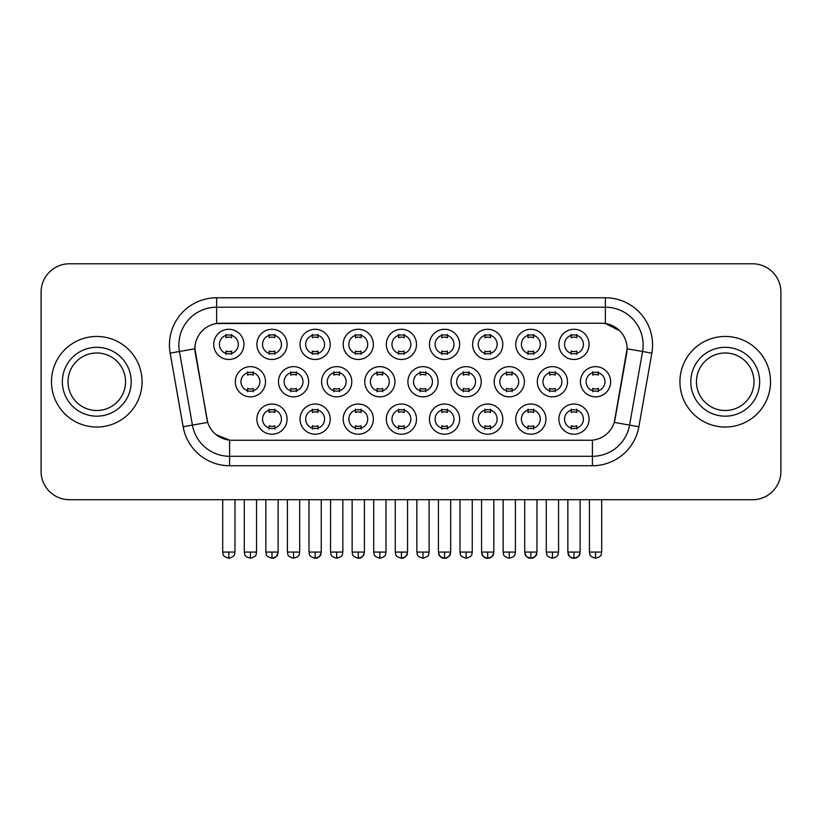 <?xml version="1.0" encoding="UTF-8"?>
<svg xmlns="http://www.w3.org/2000/svg" width="822" height="822" viewBox="0 0 822 822"><rect width="100%" height="100%" fill="white"/><g stroke="black" fill="none" stroke-linecap="round" stroke-linejoin="round"><path stroke-width="1.23" d="M287.084 419.117A15.094 15.094 0 0 1 271.99 434.211A15.094 15.094 0 0 1 256.885 419.117A15.094 15.094 0 0 1 271.99 404.013A15.094 15.094 0 0 1 287.084 419.117M262.547 419.117A9.432 9.432 0 0 0 271.99 428.55A9.432 9.432 0 0 0 281.422 419.117A9.432 9.432 0 0 0 271.99 409.675A9.432 9.432 0 0 0 262.547 419.117M416.507 419.117A15.094 15.094 0 0 1 401.413 434.211A15.094 15.094 0 0 1 386.319 419.117A15.094 15.094 0 0 1 401.413 404.013A15.094 15.094 0 0 1 416.507 419.117M391.981 419.117A9.432 9.432 0 0 0 401.413 428.55A9.432 9.432 0 0 0 410.846 419.117A9.432 9.432 0 0 0 401.413 409.675A9.432 9.432 0 0 0 391.981 419.117M459.652 419.117A15.094 15.094 0 0 1 444.558 434.211A15.094 15.094 0 0 1 429.454 419.117A15.094 15.094 0 0 1 444.558 404.013A15.094 15.094 0 0 1 459.652 419.117M435.115 419.117A9.432 9.432 0 0 0 444.558 428.55A9.432 9.432 0 0 0 453.991 419.117A9.432 9.432 0 0 0 444.558 409.675A9.432 9.432 0 0 0 435.115 419.117M502.797 419.117A15.094 15.094 0 0 1 487.693 434.211A15.094 15.094 0 0 1 472.599 419.117A15.094 15.094 0 0 1 487.693 404.013A15.094 15.094 0 0 1 502.797 419.117M478.26 419.117A9.432 9.432 0 0 0 487.693 428.55A9.432 9.432 0 0 0 497.135 419.117A9.432 9.432 0 0 0 487.693 409.675A9.432 9.432 0 0 0 478.26 419.117M373.373 419.117A15.094 15.094 0 0 1 358.269 434.211A15.094 15.094 0 0 1 343.175 419.117A15.094 15.094 0 0 1 358.269 404.013A15.094 15.094 0 0 1 373.373 419.117M348.836 419.117A9.432 9.432 0 0 0 358.269 428.55A9.432 9.432 0 0 0 367.711 419.117A9.432 9.432 0 0 0 358.269 409.675A9.432 9.432 0 0 0 348.836 419.117M330.228 419.117A15.094 15.094 0 0 1 315.124 434.211A15.094 15.094 0 0 1 300.03 419.117A15.094 15.094 0 0 1 315.124 404.013A15.094 15.094 0 0 1 330.228 419.117M305.692 419.117A9.432 9.432 0 0 0 315.124 428.55A9.432 9.432 0 0 0 324.567 419.117A9.432 9.432 0 0 0 315.124 409.675A9.432 9.432 0 0 0 305.692 419.117M545.942 419.117A15.094 15.094 0 0 1 530.837 434.211A15.094 15.094 0 0 1 515.743 419.117A15.094 15.094 0 0 1 530.837 404.013A15.094 15.094 0 0 1 545.942 419.117M521.405 419.117A9.432 9.432 0 0 0 530.837 428.55A9.432 9.432 0 0 0 540.28 419.117A9.432 9.432 0 0 0 530.837 409.675A9.432 9.432 0 0 0 521.405 419.117M589.076 419.117A15.094 15.094 0 0 1 573.982 434.211A15.094 15.094 0 0 1 558.888 419.117A15.094 15.094 0 0 1 573.982 404.013A15.094 15.094 0 0 1 589.076 419.117M564.55 419.117A9.432 9.432 0 0 0 573.982 428.55A9.432 9.432 0 0 0 583.414 419.117A9.432 9.432 0 0 0 573.982 409.675A9.432 9.432 0 0 0 564.55 419.117M265.516 381.747A15.094 15.094 0 0 1 250.412 396.841A15.094 15.094 0 0 1 235.318 381.747A15.094 15.094 0 0 1 250.412 366.653A15.094 15.094 0 0 1 265.516 381.747M240.98 381.747A9.432 9.432 0 0 0 250.412 391.18A9.432 9.432 0 0 0 259.855 381.747A9.432 9.432 0 0 0 250.412 372.315A9.432 9.432 0 0 0 240.98 381.747M308.651 381.747A15.094 15.094 0 0 1 293.557 396.841A15.094 15.094 0 0 1 278.463 381.747A15.094 15.094 0 0 1 293.557 366.653A15.094 15.094 0 0 1 308.651 381.747M284.124 381.747A9.432 9.432 0 0 0 293.557 391.18A9.432 9.432 0 0 0 302.989 381.747A9.432 9.432 0 0 0 293.557 372.315A9.432 9.432 0 0 0 284.124 381.747M438.085 381.747A15.094 15.094 0 0 1 422.981 396.841A15.094 15.094 0 0 1 407.887 381.747A15.094 15.094 0 0 1 422.981 366.653A15.094 15.094 0 0 1 438.085 381.747M413.548 381.747A9.432 9.432 0 0 0 422.981 391.18A9.432 9.432 0 0 0 432.423 381.747A9.432 9.432 0 0 0 422.981 372.315A9.432 9.432 0 0 0 413.548 381.747M481.219 381.747A15.094 15.094 0 0 1 466.125 396.841A15.094 15.094 0 0 1 451.031 381.747A15.094 15.094 0 0 1 466.125 366.653A15.094 15.094 0 0 1 481.219 381.747M456.693 381.747A9.432 9.432 0 0 0 466.125 391.18A9.432 9.432 0 0 0 475.558 381.747A9.432 9.432 0 0 0 466.125 372.315A9.432 9.432 0 0 0 456.693 381.747M524.364 381.747A15.094 15.094 0 0 1 509.27 396.841A15.094 15.094 0 0 1 494.166 381.747A15.094 15.094 0 0 1 509.27 366.653A15.094 15.094 0 0 1 524.364 381.747M499.838 381.747A9.432 9.432 0 0 0 509.27 391.18A9.432 9.432 0 0 0 518.703 381.747A9.432 9.432 0 0 0 509.27 372.315A9.432 9.432 0 0 0 499.838 381.747M567.509 381.747A15.094 15.094 0 0 1 552.415 396.841A15.094 15.094 0 0 1 537.311 381.747A15.094 15.094 0 0 1 552.415 366.653A15.094 15.094 0 0 1 567.509 381.747M542.972 381.747A9.432 9.432 0 0 0 552.415 391.18A9.432 9.432 0 0 0 561.847 381.747A9.432 9.432 0 0 0 552.415 372.315A9.432 9.432 0 0 0 542.972 381.747M351.795 381.747A15.094 15.094 0 0 1 336.701 396.841A15.094 15.094 0 0 1 321.597 381.747A15.094 15.094 0 0 1 336.701 366.653A15.094 15.094 0 0 1 351.795 381.747M327.259 381.747A9.432 9.432 0 0 0 336.701 391.18A9.432 9.432 0 0 0 346.134 381.747A9.432 9.432 0 0 0 336.701 372.315A9.432 9.432 0 0 0 327.259 381.747M394.94 381.747A15.094 15.094 0 0 1 379.846 396.841A15.094 15.094 0 0 1 364.742 381.747A15.094 15.094 0 0 1 379.846 366.653A15.094 15.094 0 0 1 394.94 381.747M370.403 381.747A9.432 9.432 0 0 0 379.846 391.18A9.432 9.432 0 0 0 389.279 381.747A9.432 9.432 0 0 0 379.846 372.315A9.432 9.432 0 0 0 370.403 381.747M610.654 381.747A15.094 15.094 0 0 1 595.549 396.841A15.094 15.094 0 0 1 580.455 381.747A15.094 15.094 0 0 1 595.549 366.653A15.094 15.094 0 0 1 610.654 381.747M586.117 381.747A9.432 9.432 0 0 0 595.549 391.18A9.432 9.432 0 0 0 604.992 381.747A9.432 9.432 0 0 0 595.549 372.315A9.432 9.432 0 0 0 586.117 381.747M243.939 344.377A15.094 15.094 0 0 1 228.845 359.481A15.094 15.094 0 0 1 213.741 344.377A15.094 15.094 0 0 1 228.845 329.283A15.094 15.094 0 0 1 243.939 344.377M219.402 344.377A9.432 9.432 0 0 0 228.845 353.82A9.432 9.432 0 0 0 238.277 344.377A9.432 9.432 0 0 0 228.845 334.944A9.432 9.432 0 0 0 219.402 344.377M287.084 344.377A15.094 15.094 0 0 1 271.99 359.481A15.094 15.094 0 0 1 256.885 344.377A15.094 15.094 0 0 1 271.99 329.283A15.094 15.094 0 0 1 287.084 344.377M262.547 344.377A9.432 9.432 0 0 0 271.99 353.82A9.432 9.432 0 0 0 281.422 344.377A9.432 9.432 0 0 0 271.99 334.944A9.432 9.432 0 0 0 262.547 344.377M330.228 344.377A15.094 15.094 0 0 1 315.124 359.481A15.094 15.094 0 0 1 300.03 344.377A15.094 15.094 0 0 1 315.124 329.283A15.094 15.094 0 0 1 330.228 344.377M305.692 344.377A9.432 9.432 0 0 0 315.124 353.82A9.432 9.432 0 0 0 324.567 344.377A9.432 9.432 0 0 0 315.124 334.944A9.432 9.432 0 0 0 305.692 344.377M416.507 344.377A15.094 15.094 0 0 1 401.413 359.481A15.094 15.094 0 0 1 386.319 344.377A15.094 15.094 0 0 1 401.413 329.283A15.094 15.094 0 0 1 416.507 344.377M391.981 344.377A9.432 9.432 0 0 0 401.413 353.82A9.432 9.432 0 0 0 410.846 344.377A9.432 9.432 0 0 0 401.413 334.944A9.432 9.432 0 0 0 391.981 344.377M373.373 344.377A15.094 15.094 0 0 1 358.269 359.481A15.094 15.094 0 0 1 343.175 344.377A15.094 15.094 0 0 1 358.269 329.283A15.094 15.094 0 0 1 373.373 344.377M348.836 344.377A9.432 9.432 0 0 0 358.269 353.82A9.432 9.432 0 0 0 367.711 344.377A9.432 9.432 0 0 0 358.269 334.944A9.432 9.432 0 0 0 348.836 344.377M545.942 344.377A15.094 15.094 0 0 1 530.837 359.481A15.094 15.094 0 0 1 515.743 344.377A15.094 15.094 0 0 1 530.837 329.283A15.094 15.094 0 0 1 545.942 344.377M521.405 344.377A9.432 9.432 0 0 0 530.837 353.82A9.432 9.432 0 0 0 540.28 344.377A9.432 9.432 0 0 0 530.837 334.944A9.432 9.432 0 0 0 521.405 344.377M502.797 344.377A15.094 15.094 0 0 1 487.693 359.481A15.094 15.094 0 0 1 472.599 344.377A15.094 15.094 0 0 1 487.693 329.283A15.094 15.094 0 0 1 502.797 344.377M478.26 344.377A9.432 9.432 0 0 0 487.693 353.82A9.432 9.432 0 0 0 497.135 344.377A9.432 9.432 0 0 0 487.693 334.944A9.432 9.432 0 0 0 478.26 344.377M459.652 344.377A15.094 15.094 0 0 1 444.558 359.481A15.094 15.094 0 0 1 429.454 344.377A15.094 15.094 0 0 1 444.558 329.283A15.094 15.094 0 0 1 459.652 344.377M435.115 344.377A9.432 9.432 0 0 0 444.558 353.82A9.432 9.432 0 0 0 453.991 344.377A9.432 9.432 0 0 0 444.558 334.944A9.432 9.432 0 0 0 435.115 344.377M589.076 344.377A15.094 15.094 0 0 1 573.982 359.481A15.094 15.094 0 0 1 558.888 344.377A15.094 15.094 0 0 1 573.982 329.283A15.094 15.094 0 0 1 589.076 344.377M564.55 344.377A9.432 9.432 0 0 0 573.982 353.82A9.432 9.432 0 0 0 583.414 344.377A9.432 9.432 0 0 0 573.982 334.944A9.432 9.432 0 0 0 564.55 344.377M183.131 426.741L170.154 353.141A47.183 47.183 0 0 1 216.618 297.77L605.382 297.77A47.183 47.183 0 0 1 651.846 353.141L638.869 426.741A47.183 47.183 0 0 1 592.405 465.735L229.595 465.735A47.183 47.183 0 0 1 183.131 426.741L207.73 422.405L195.297 353.141A25.482 25.482 0 0 1 220.388 323.241L601.612 323.241A25.482 25.482 0 0 1 626.703 353.141L615.051 419.199A25.482 25.482 0 0 1 589.96 440.253L232.04 440.253A25.482 25.482 0 0 1 206.949 419.199L194.906 348.775L179.443 351.497A37.74 37.74 0 0 1 216.618 307.202L605.382 307.202A37.74 37.74 0 0 1 642.557 351.497L629.58 425.108A37.74 37.74 0 0 1 592.405 456.292L229.595 456.292A37.74 37.74 0 0 1 192.42 425.108L179.443 351.497A37.74 37.74 0 0 1 178.867 344.942M51.478 381.747A45.292 45.292 0 0 0 96.77 427.039A45.292 45.292 0 0 0 142.072 381.747A45.292 45.292 0 0 0 96.77 336.455A45.292 45.292 0 0 0 51.478 381.747A45.292 45.292 0 0 0 96.77 427.039A45.292 45.292 0 0 0 142.072 381.747A45.292 45.292 0 0 0 96.77 336.455A45.292 45.292 0 0 0 51.478 381.747M679.928 381.747A45.292 45.292 0 0 0 725.23 427.039A45.292 45.292 0 0 0 770.522 381.747A45.292 45.292 0 0 0 725.23 336.455A45.292 45.292 0 0 0 679.928 381.747A45.292 45.292 0 0 0 725.23 427.039A45.292 45.292 0 0 0 770.522 381.747A45.292 45.292 0 0 0 725.23 336.455A45.292 45.292 0 0 0 679.928 381.747M216.618 297.77L216.618 323.529L601.612 323.241L605.382 323.529L619.624 330.701M194.906 348.723L195.194 344.942M589.96 440.253L232.04 440.253M229.595 465.735L229.595 440.14L215.991 434.571M651.846 353.141L627.094 348.775L614.27 422.405L638.869 426.741M615.051 419.199L614.897 420.001M207.103 420.001L206.949 419.199M780.9 292.108A28.308 28.308 0 0 0 752.592 263.79L69.408 263.79A28.308 28.308 0 0 0 41.1 292.108L41.1 471.396A28.308 28.308 0 0 0 69.408 499.704L752.592 499.704A28.308 28.308 0 0 0 780.9 471.396L780.9 292.108L780.9 471.396M41.1 292.108L41.1 471.396M752.592 263.79L69.408 263.79M69.408 499.704L752.592 499.704M571.156 354.364L571.156 351.045A7.244 7.244 0 0 0 576.818 351.045L576.818 354.364M576.818 334.39L576.818 337.719A7.244 7.244 0 0 0 571.156 337.719L571.156 334.39M592.724 391.734L592.724 388.405A7.244 7.244 0 0 0 598.385 388.405L598.385 391.734M598.385 371.76L598.385 375.089A7.244 7.244 0 0 0 592.724 375.089L592.724 371.76M571.156 429.105L571.156 425.775A7.244 7.244 0 0 0 576.818 425.775L576.818 429.105M576.818 409.13L576.818 412.449A7.244 7.244 0 0 0 571.156 412.449L571.156 409.13M528.012 354.364L528.012 351.045A7.244 7.244 0 0 0 533.673 351.045L533.673 354.364M533.673 334.39L533.673 337.719A7.244 7.244 0 0 0 528.012 337.719L528.012 334.39M484.867 354.364L484.867 351.045A7.244 7.244 0 0 0 490.529 351.045L490.529 354.364M490.529 334.39L490.529 337.719A7.244 7.244 0 0 0 484.867 337.719L484.867 334.39M441.722 354.364L441.722 351.045A7.244 7.244 0 0 0 447.384 351.045L447.384 354.364M447.384 334.39L447.384 337.719A7.244 7.244 0 0 0 441.722 337.719L441.722 334.39M398.578 354.364L398.578 351.045A7.244 7.244 0 0 0 404.239 351.045L404.239 354.364M404.239 334.39L404.239 337.719A7.244 7.244 0 0 0 398.578 337.719L398.578 334.39M549.579 391.734L549.579 388.405A7.244 7.244 0 0 0 555.24 388.405L555.24 391.734M555.24 371.76L555.24 375.089A7.244 7.244 0 0 0 549.579 375.089L549.579 371.76M506.434 391.734L506.434 388.405A7.244 7.244 0 0 0 512.096 388.405L512.096 391.734M512.096 371.76L512.096 375.089A7.244 7.244 0 0 0 506.434 375.089L506.434 371.76M463.3 391.734L463.3 388.405A7.244 7.244 0 0 0 468.961 388.405L468.961 391.734M468.961 371.76L468.961 375.089A7.244 7.244 0 0 0 463.3 375.089L463.3 371.76M528.012 429.105L528.012 425.775A7.244 7.244 0 0 0 533.673 425.775L533.673 429.105M533.673 409.13L533.673 412.449A7.244 7.244 0 0 0 528.012 412.449L528.012 409.13M125.54 381.747A28.76 28.76 0 0 0 96.77 352.987A28.76 28.76 0 0 0 68.01 381.747A28.76 28.76 0 0 0 96.77 410.507A28.76 28.76 0 0 0 125.54 381.747A28.76 28.76 0 0 1 96.77 410.507A28.76 28.76 0 0 1 68.01 381.747M753.99 381.747A28.76 28.76 0 0 0 725.23 352.987A28.76 28.76 0 0 0 696.46 381.747A28.76 28.76 0 0 0 725.23 410.507A28.76 28.76 0 0 0 753.99 381.747A28.76 28.76 0 0 1 725.23 410.507A28.76 28.76 0 0 1 696.46 381.747M420.155 391.734L420.155 388.405A7.244 7.244 0 0 0 425.817 388.405L425.817 391.734M425.817 371.76L425.817 375.089A7.244 7.244 0 0 0 420.155 375.089L420.155 371.76M484.867 429.105L484.867 425.775A7.244 7.244 0 0 0 490.529 425.775L490.529 429.105M490.529 409.13L490.529 412.449A7.244 7.244 0 0 0 484.867 412.449L484.867 409.13M441.722 429.105L441.722 425.775A7.244 7.244 0 0 0 447.384 425.775L447.384 429.105M447.384 409.13L447.384 412.449A7.244 7.244 0 0 0 441.722 412.449L441.722 409.13M398.578 429.105L398.578 425.775A7.244 7.244 0 0 0 404.239 425.775L404.239 429.105M404.239 409.13L404.239 412.449A7.244 7.244 0 0 0 398.578 412.449L398.578 409.13M355.443 354.364L355.443 351.045A7.244 7.244 0 0 0 361.105 351.045L361.105 354.364M361.105 334.39L361.105 337.719A7.244 7.244 0 0 0 355.443 337.719L355.443 334.39M312.298 354.364L312.298 351.045A7.244 7.244 0 0 0 317.96 351.045L317.96 354.364M317.96 334.39L317.96 337.719A7.244 7.244 0 0 0 312.298 337.719L312.298 334.39M269.154 354.364L269.154 351.045A7.244 7.244 0 0 0 274.815 351.045L274.815 354.364M274.815 334.39L274.815 337.719A7.244 7.244 0 0 0 269.154 337.719L269.154 334.39M226.009 354.364L226.009 351.045A7.244 7.244 0 0 0 231.67 351.045L231.67 354.364M231.67 334.39L231.67 337.719A7.244 7.244 0 0 0 226.009 337.719L226.009 334.39M377.01 391.734L377.01 388.405A7.244 7.244 0 0 0 382.672 388.405L382.672 391.734M382.672 371.76L382.672 375.089A7.244 7.244 0 0 0 377.01 375.089L377.01 371.76M333.866 391.734L333.866 388.405A7.244 7.244 0 0 0 339.527 388.405L339.527 391.734M339.527 371.76L339.527 375.089A7.244 7.244 0 0 0 333.866 375.089L333.866 371.76M290.721 391.734L290.721 388.405A7.244 7.244 0 0 0 296.393 388.405L296.393 391.734M296.393 371.76L296.393 375.089A7.244 7.244 0 0 0 290.721 375.089L290.721 371.76M247.586 391.734L247.586 388.405A7.244 7.244 0 0 0 253.248 388.405L253.248 391.734M253.248 371.76L253.248 375.089A7.244 7.244 0 0 0 247.586 375.089L247.586 371.76M355.443 429.105L355.443 425.775A7.244 7.244 0 0 0 361.105 425.775L361.105 429.105M361.105 409.13L361.105 412.449A7.244 7.244 0 0 0 355.443 412.449L355.443 409.13M312.298 429.105L312.298 425.775A7.244 7.244 0 0 0 317.96 425.775L317.96 429.105M317.96 409.13L317.96 412.449A7.244 7.244 0 0 0 312.298 412.449L312.298 409.13M269.154 429.105L269.154 425.775A7.244 7.244 0 0 0 274.815 425.775L274.815 429.105M274.815 409.13L274.815 412.449A7.244 7.244 0 0 0 269.154 412.449L269.154 409.13M605.382 297.77L605.382 323.529M592.405 440.14L592.405 465.735M170.154 353.141L179.443 351.497M595.549 552.076L589.415 552.076C590.288 553.977 588.11 556.134 595.549 558.21L595.549 552.076L601.683 552.076L601.683 499.704M573.982 552.076L567.848 552.076C568.711 553.977 566.543 556.134 573.982 558.21L573.982 552.076L580.116 552.076C579.253 553.977 581.431 556.134 573.982 558.21C570.961 558.487 568.916 556.443 567.848 552.076L567.848 499.704M552.415 552.076L546.281 552.076C547.144 553.977 544.965 556.134 552.415 558.21L552.415 552.076L558.549 552.076L558.549 499.704M509.27 552.076L503.136 552.076C503.999 553.977 501.821 556.134 509.27 558.21L509.27 552.076L515.404 552.076L515.404 499.704M466.125 552.076L459.991 552.076C460.854 553.977 458.686 556.134 466.125 558.21L466.125 552.076L472.26 552.076L472.26 499.704M530.837 552.076L524.703 552.076C525.577 553.977 523.398 556.134 530.837 558.21L530.837 552.076L536.972 552.076C536.108 553.977 538.287 556.134 530.837 558.21C527.816 558.487 525.782 556.443 524.703 552.076L524.703 499.704M131.201 381.747A34.421 34.421 0 0 0 96.77 347.326A34.421 34.421 0 0 0 62.349 381.747A34.421 34.421 0 0 0 96.77 416.168A34.421 34.421 0 0 0 131.201 381.747M759.651 381.747A34.421 34.421 0 0 0 725.23 347.326A34.421 34.421 0 0 0 690.799 381.747A34.421 34.421 0 0 0 725.23 416.168A34.421 34.421 0 0 0 759.651 381.747M422.981 552.076L416.846 552.076C417.72 553.977 415.542 556.134 422.981 558.21L422.981 552.076L429.115 552.076L429.115 499.704M487.693 552.076L481.569 552.076C482.432 553.977 480.254 556.134 487.693 558.21L487.693 552.076L493.827 552.076C492.964 553.977 495.142 556.134 487.693 558.21C484.682 558.487 482.637 556.443 481.569 552.076L481.569 499.704M444.558 552.076L438.424 552.076C439.287 553.977 437.109 556.134 444.558 558.21L444.558 552.076L450.692 552.076L450.692 499.704L450.692 552.076C449.819 553.977 451.997 556.134 444.558 558.21C441.537 558.487 439.493 556.443 438.424 552.076L438.424 499.704M401.413 552.076L395.279 552.076C396.142 553.977 393.964 556.134 401.413 558.21L401.413 552.076L407.548 552.076L407.548 499.704L407.548 552.076C406.685 553.977 408.853 556.134 401.413 558.21C404.434 558.487 406.479 556.443 407.548 552.076M228.845 552.076L222.711 552.076C223.574 553.977 221.395 556.134 228.845 558.21L228.845 552.076L234.979 552.076L234.979 499.704M379.846 552.076L373.712 552.076C374.575 553.977 372.397 556.134 379.846 558.21L379.846 552.076L385.97 552.076L385.97 499.704M336.701 552.076L330.567 552.076C331.43 553.977 329.252 556.134 336.701 558.21L336.701 552.076L342.836 552.076L342.836 499.704M293.557 552.076L287.423 552.076C288.286 553.977 286.118 556.134 293.557 558.21L293.557 552.076L299.691 552.076L299.691 499.704M250.412 552.076L244.278 552.076C245.151 553.977 242.973 556.134 250.412 558.21L250.412 552.076L256.546 552.076L256.546 499.704M358.269 552.076L352.135 552.076C352.998 553.977 350.83 556.134 358.269 558.21L358.269 552.076L364.403 552.076C363.54 553.977 365.718 556.134 358.269 558.21C361.29 558.487 363.334 556.443 364.403 552.076L364.403 499.704M315.124 552.076L308.99 552.076C309.863 553.977 307.685 556.134 315.124 558.21L315.124 552.076L321.258 552.076C320.395 553.977 322.573 556.134 315.124 558.21C318.145 558.487 320.19 556.443 321.258 552.076L321.258 499.704M271.99 552.076L265.855 552.076C266.718 553.977 264.54 556.134 271.99 558.21L271.99 552.076L278.124 552.076C277.25 553.977 279.429 556.134 271.99 558.21C275 558.487 277.045 556.443 278.124 552.076L278.124 499.704M589.415 552.076L589.415 499.704M601.683 552.076C600.82 553.977 602.999 556.134 595.549 558.21M573.982 558.21C577.003 558.487 579.048 556.443 580.116 552.076L580.116 499.704M546.281 552.076L546.281 499.704M558.549 552.076C557.676 553.977 559.854 556.134 552.415 558.21M503.136 552.076L503.136 499.704M515.404 552.076C514.541 553.977 516.709 556.134 509.27 558.21M459.991 552.076L459.991 499.704M472.26 552.076C471.396 553.977 473.575 556.134 466.125 558.21M530.837 558.21C533.858 558.487 535.903 556.443 536.972 552.076L536.972 499.704M416.846 552.076L416.846 499.704M429.115 552.076C428.252 553.977 430.43 556.134 422.981 558.21M487.693 558.21C490.713 558.487 492.758 556.443 493.827 552.076L493.827 499.704M450.692 552.076C449.613 556.443 447.569 558.487 444.558 558.21M395.279 552.076L395.279 499.704M222.711 552.076L222.711 499.704M234.979 552.076C234.116 553.977 236.284 556.134 228.845 558.21M373.712 552.076L373.712 499.704M385.97 552.076C385.107 553.977 387.285 556.134 379.846 558.21M330.567 552.076L330.567 499.704M342.836 552.076C341.962 553.977 344.141 556.134 336.701 558.21M287.423 552.076L287.423 499.704M299.691 552.076C298.828 553.977 300.996 556.134 293.557 558.21M244.278 552.076L244.278 499.704M256.546 552.076C255.683 553.977 257.861 556.134 250.412 558.21M352.135 552.076L352.135 499.704M308.99 552.076L308.99 499.704M265.855 552.076L265.855 499.704"/></g></svg>
